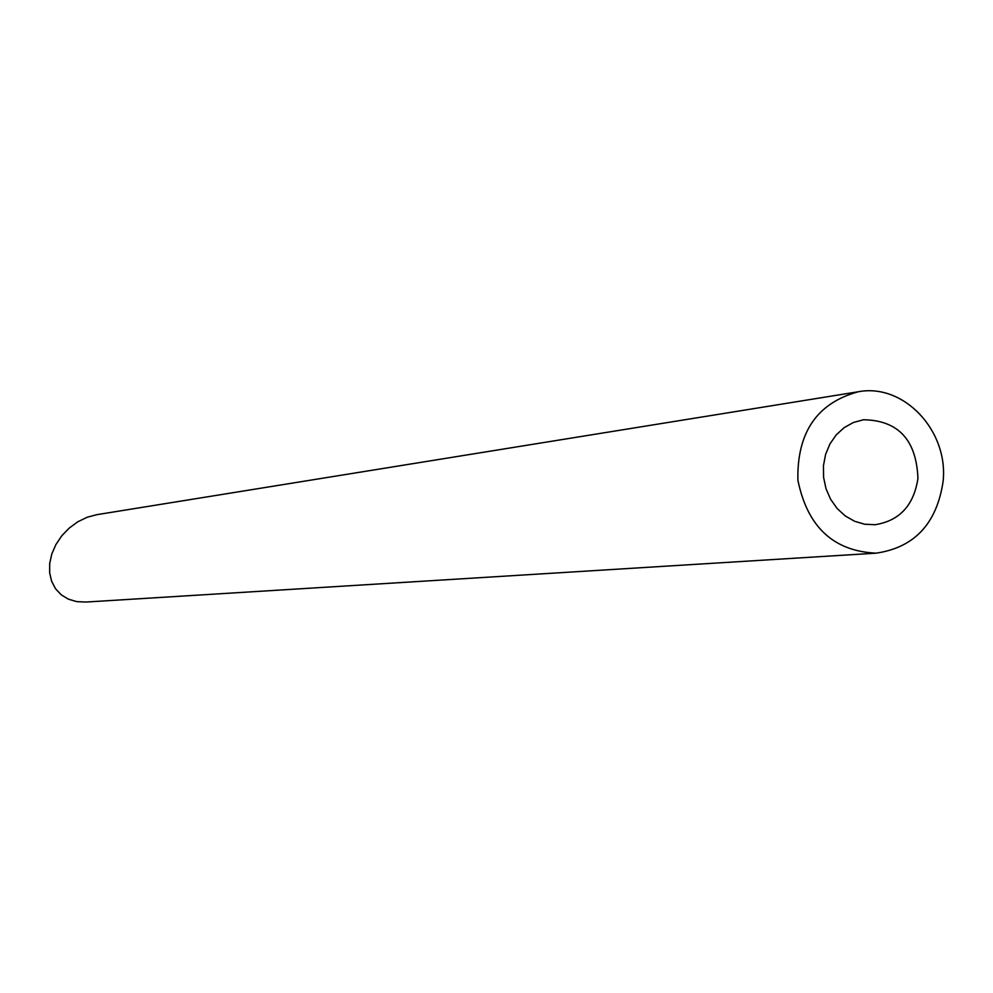 <?xml version="1.0" encoding="UTF-8"?>
<svg xmlns="http://www.w3.org/2000/svg" width="993" height="993" viewBox="0 0 993 993"><rect width="100%" height="100%" fill="white"/><g stroke="black" fill="none" stroke-linecap="round" stroke-linejoin="round"><path stroke-width="1.49" d="M917.942 478.353C916.365 439.887 898.218 420.349 863.5 419.754L853.434 422.484L844.199 427.598L836.243 434.872L829.937 443.945L825.593 454.397L823.445 465.705L823.582 477.323L826.002 488.693L830.595 499.243L837.124 508.478L845.266 515.95L854.638 521.288L864.779 524.254L875.181 524.701C899.621 520.754 913.87 505.3 917.942 478.353M943.065 481.717C948.824 431.061 903.853 382.926 858.175 391.776C817.003 403.071 796.907 432.538 797.888 480.19C807.408 526.886 833.499 551.214 876.149 553.163C914.392 547.528 936.697 523.708 943.065 481.717M876.149 553.163L85.783 602.056L76.722 601.621L68.43 599.189L61.268 594.857L55.583 588.824L51.648 581.352L49.65 572.787L49.7 563.503L51.81 553.945L55.893 544.574L61.777 535.81L69.187 528.102L77.764 521.821L87.099 517.266L96.755 514.684L858.175 391.776"/></g></svg>

